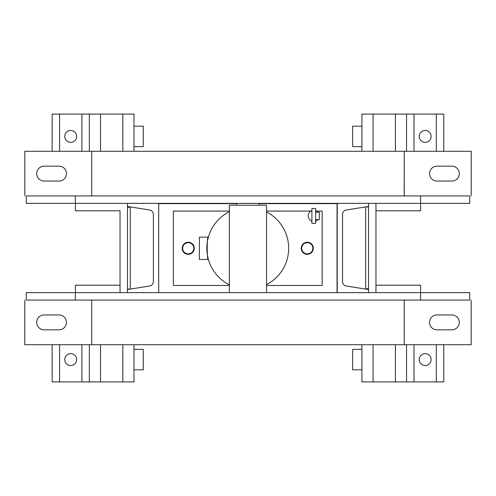 <?xml version="1.0" encoding="UTF-8"?>
<svg xmlns="http://www.w3.org/2000/svg" width="496" height="496" viewBox="0 0 496 496"><rect width="100%" height="100%" fill="white"/><g stroke="black" fill="none" stroke-linecap="round" stroke-linejoin="round"><path stroke-width="0.74" d="M75.404 203.366L75.404 210.8L120.038 210.8L120.038 292.634L120.038 285.2L75.404 285.2L75.404 292.634M127.478 292.634L127.478 203.366M361.925 126.182L352.625 126.182L352.625 146.636L361.925 146.636M361.925 349.364L352.625 349.364L352.625 369.818L361.925 369.818M133.982 114.092L133.982 151.286L133.982 146.636L143.282 146.636L143.282 126.182L133.982 126.182L133.982 114.092L81.908 114.092L81.908 151.286M133.982 381.908L133.982 369.818L143.282 369.818L143.282 349.364L133.982 349.364L133.982 344.714L133.982 381.908L89.348 381.908L89.348 344.714L89.348 381.908L81.908 381.908L81.908 344.714M311.916 208.475L315.636 208.475L315.636 223.349L311.916 223.349L311.916 208.475M317.936 219.629A5.58 5.58 0 0 1 315.636 221.173M311.916 221.173A5.58 5.58 0 0 1 311.916 210.651M317.936 212.195A5.58 5.58 0 0 0 315.636 210.651M315.636 219.629L319.356 219.629L319.356 212.195L315.636 212.195M420.552 292.634L75.361 292.634L75.361 300.074L469.693 300.074L469.693 292.634L420.552 292.634L420.552 300.074M75.361 203.366L420.552 203.366L420.552 195.926L26.307 195.926L26.307 203.366L75.361 203.366L75.361 195.926M24.831 195.926L24.831 151.286L91.729 151.286L91.729 195.926L404.184 195.926L404.246 151.286L404.246 195.926M420.596 292.634L420.596 285.2L375.962 285.2L375.962 292.634L375.962 203.366L375.962 210.8L420.596 210.8L420.596 203.366L469.731 203.366L469.731 195.926L420.552 195.926M404.246 151.286L471.2 151.286L471.2 195.926M44.175 181.046L59.055 181.046A7.44 7.44 0 0 0 66.495 173.606A7.44 7.44 0 0 0 59.055 166.166L44.175 166.166A7.44 7.44 0 0 0 36.735 173.606A7.44 7.44 0 0 0 44.175 181.046M451.856 166.166L436.976 166.166A7.44 7.44 0 0 0 429.536 173.606A7.44 7.44 0 0 0 436.976 181.046L451.856 181.046A7.44 7.44 0 0 0 459.296 173.606A7.44 7.44 0 0 0 451.856 166.166M266.532 211.922A40.92 40.92 0 0 1 266.532 284.63M229.381 284.84A40.92 40.92 0 0 1 229.381 211.718M208.326 237.33C206.875 233.573 206.875 262.979 208.326 259.228C206.875 262.979 206.875 233.573 208.326 237.33M208.388 259.439L199.398 259.439L199.398 237.119L208.388 237.119M229.381 285.473L173.358 285.473L173.358 211.079L229.381 211.079M266.532 211.079L310.986 211.079M316.566 211.079L322.146 211.079L322.146 285.473L266.532 285.473M307.266 254.324A6.045 6.045 0 0 1 301.221 248.279A6.045 6.045 0 0 1 307.266 242.234A6.045 6.045 0 0 1 313.311 248.279A6.045 6.045 0 0 1 307.266 254.324M188.238 254.324A6.045 6.045 0 0 1 182.193 248.279A6.045 6.045 0 0 1 188.238 242.234A6.045 6.045 0 0 1 194.283 248.279A6.045 6.045 0 0 1 188.238 254.324M266.532 292.634L266.532 205.22L229.381 205.22L229.381 292.634M404.215 300.074L404.215 344.714L404.184 300.074L91.729 300.074L91.729 344.714L24.8 344.714L24.8 300.074M75.361 292.634L26.269 292.634L26.269 300.074L75.361 300.074M471.169 300.074L471.169 344.714L404.215 344.714M451.825 314.954L436.945 314.954A7.44 7.44 0 0 0 429.505 322.394A7.44 7.44 0 0 0 436.945 329.834L451.825 329.834A7.44 7.44 0 0 0 459.265 322.394A7.44 7.44 0 0 0 451.825 314.954M44.144 329.834L59.024 329.834A7.44 7.44 0 0 0 66.464 322.394A7.44 7.44 0 0 0 59.024 314.954L44.144 314.954A7.44 7.44 0 0 0 36.704 322.394A7.44 7.44 0 0 0 44.144 329.834M361.925 344.714L361.925 381.908L414.005 381.908L414.005 344.714M406.565 344.714L406.565 381.908M414.005 381.908L436.325 381.908L436.325 344.714M431.117 359.594A5.952 5.952 0 0 1 422.189 364.746A5.952 5.952 0 0 1 422.189 354.435A5.952 5.952 0 0 1 431.117 359.594M443.765 344.714L443.765 381.908L436.325 381.908M52.148 344.714L52.148 381.908L59.588 381.908L59.588 344.714M59.588 381.908L81.908 381.908M76.7 359.594A5.952 5.952 0 0 1 67.772 364.746A5.952 5.952 0 0 1 67.772 354.435A5.952 5.952 0 0 1 76.7 359.594M89.348 151.286L89.348 114.092M81.908 114.092L59.588 114.092L59.588 151.286M64.796 136.406A5.952 5.952 0 0 1 73.724 131.254A5.952 5.952 0 0 1 73.724 141.565A5.952 5.952 0 0 1 64.796 136.406M52.148 151.286L52.148 114.092L59.588 114.092M414.005 151.286L414.005 114.092L406.565 114.092L406.565 151.286L406.565 114.092L361.925 114.092L361.925 151.286M443.765 151.286L443.765 114.092L436.325 114.092L436.325 151.286M436.325 114.092L414.005 114.092M419.213 136.406A5.952 5.952 0 0 1 428.141 131.254A5.952 5.952 0 0 1 428.141 141.565A5.952 5.952 0 0 1 419.213 136.406M127.478 207.235L130.262 207.235L130.262 289.069L127.478 289.069M158.683 203.366L158.683 292.634M127.478 206.392A1.786 1.786 0 0 0 128.055 206.584L149.612 209.969A4.464 4.464 0 0 1 153.382 214.384L153.382 281.616A4.464 4.464 0 0 1 149.612 286.031L128.055 289.416A1.786 1.786 0 0 0 127.478 289.608M127.478 206.931L130.262 207.235M368.522 289.069L365.645 289.069L365.645 206.931L368.522 206.931M337.23 292.634L337.23 203.366M368.522 289.658A1.786 1.786 0 0 0 367.858 289.416L346.295 286.031A4.464 4.464 0 0 1 342.525 281.616L342.525 214.384A4.464 4.464 0 0 1 346.295 209.969L367.858 206.584A1.786 1.786 0 0 0 368.522 206.342M365.645 288.765L368.522 288.765M259.117 203.639L337.026 203.639L337.026 292.634M158.683 203.639L236.797 203.639M307.266 253.859A5.58 5.58 0 0 1 301.686 248.279A5.58 5.58 0 0 1 307.266 242.699A5.58 5.58 0 0 1 312.846 248.279A5.58 5.58 0 0 1 307.266 253.859M188.238 253.859A5.58 5.58 0 0 1 182.658 248.279A5.58 5.58 0 0 1 188.238 242.699A5.58 5.58 0 0 1 193.818 248.279A5.58 5.58 0 0 1 188.238 253.859M368.522 203.366L368.522 292.634M404.184 151.286L91.729 151.286M91.729 344.714L404.184 344.714M373.085 344.714L373.085 381.908M395.405 344.714L395.405 381.908M100.508 344.714L100.508 381.908M122.822 344.714L122.822 381.908M122.822 151.286L122.822 114.092M100.508 151.286L100.508 114.092M395.405 151.286L395.405 114.092M373.085 151.286L373.085 114.092M259.117 205.22L259.117 203.366M236.797 205.22L236.797 203.366"/></g></svg>
